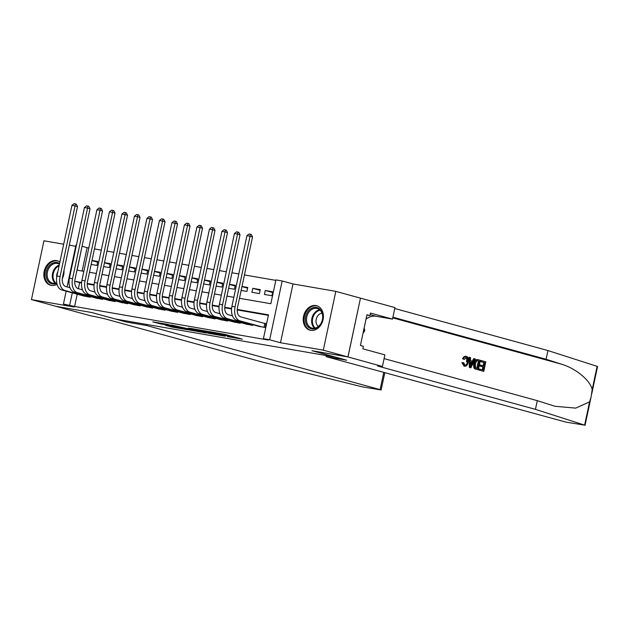 <?xml version="1.0" encoding="UTF-8"?>
<svg xmlns="http://www.w3.org/2000/svg" width="629" height="629" viewBox="0 0 629 629"><rect width="100%" height="100%" fill="white"/><g stroke="black" fill="none" stroke-linecap="round" stroke-linejoin="round"><path stroke-width="0.94" d="M227.533 336.625L242.362 339.165L224.97 334.392L209.323 331.609L228.783 336.311L231.307 337.097L227.533 336.625M59.897 262.034A12.69 9.875 -74.6 0 0 57.31 260.776A12.69 9.875 -74.6 0 0 56.586 260.61A12.69 9.875 -74.6 0 0 44.305 270.855A12.69 9.875 -74.6 0 0 50.587 285.244A12.69 9.875 -74.6 0 0 51.311 285.401A12.69 9.875 -74.6 0 0 57.066 284.316M62.287 278.678A12.69 9.875 -74.6 0 0 64.001 270.226M310.671 330.343A12.69 9.875 -74.6 0 0 322.952 320.106A12.69 9.875 -74.6 0 0 316.67 305.718A12.69 9.875 -74.6 0 0 315.947 305.552A12.69 9.875 -74.6 0 0 303.665 315.797A12.69 9.875 -74.6 0 0 309.948 330.186A12.69 9.875 -74.6 0 0 310.671 330.343M165.545 325.264L172.354 327.135L187.426 329.706L167.503 324.336L152.768 321.875L160.851 323.974L167.644 325.114L163.493 323.872L170.954 325.327L183.298 328.794L165.545 325.264M77.21 294.199L74.599 306.472L63.427 304.035L66.163 291.172M347.986 356.934L312.173 350.73L346.634 360.189L326.137 356.643L566.171 422.169L584.624 425.133L535.452 409.361L379.9 366.652A11.385 0.535 12 0 1 377.51 365.803A11.385 0.535 12 0 1 381.756 366.275L347.986 356.934L360.48 298.13L347.923 356.926L311.984 350.699L335.619 357.186L115.626 319.068L91.999 312.574L56.06 306.347L31.45 299.593L74.261 307.007L63.427 304.035M347.923 356.926L323.306 350.164L335.807 291.369L292.996 283.946L282.169 280.974L269.668 339.778L263.417 338.693L268.489 314.854L237.243 309.437M292.996 283.946L280.495 342.75L323.306 350.164M280.495 342.75L269.668 339.778M74.599 306.472L268.339 340.045L263.417 338.693M208.317 333.268L225.245 336.201L207.853 331.42L190.587 328.369L208.317 333.268L208.49 332.434M205.911 332.945L189.243 329.958L171.513 325.067L189.746 329.101L194.447 329.879L188.488 328.039L205.935 332.827M63.686 244.209L43.951 240.789L31.45 299.593M360.417 298.122L335.807 291.369M91.96 260.626L97.621 262.183M91.15 264.439L96.929 265.438L97.778 261.467L91.999 260.461M104.461 262.796L110.122 264.353M103.651 266.602L109.43 267.608L110.279 263.63L104.493 262.631M116.963 264.958L122.624 266.515M116.153 268.772L121.932 269.77L122.773 265.8L116.994 264.793M129.456 267.128L135.125 268.677M128.646 270.934L134.433 271.94L135.274 267.962L129.495 266.963M141.957 269.291L147.618 270.847M141.148 273.104L146.927 274.102L147.776 270.132L141.997 269.126M154.459 271.461L160.12 273.01M153.649 275.266L159.428 276.273L160.269 272.294L154.49 271.296M166.96 273.623L172.621 275.18M166.15 277.436L171.929 278.435L172.771 274.464L166.992 273.458M179.454 275.793L185.123 277.342M178.644 279.598L184.431 280.597L185.272 276.626L179.493 275.628M191.955 277.955L197.616 279.512M191.145 281.768L196.924 282.767L197.773 278.796L191.994 277.79M204.456 280.125L210.117 281.674M203.647 283.931L209.426 284.929L210.267 280.959L204.488 279.96M216.958 282.287L222.619 283.844M216.148 286.101L221.927 287.099L222.768 283.129L216.989 282.122M229.451 284.457L235.12 286.006M228.642 288.263L234.42 289.261L235.27 285.291L229.491 284.292M241.953 286.62L247.614 288.176M241.143 290.425L246.922 291.431L247.771 287.461L241.984 286.454M252.772 288.326L251.922 292.296L259.423 293.594L260.264 289.623L252.772 288.326L260.115 290.339M257.709 326.042L265.163 327.544L266.012 323.573L263.826 323.196M245.216 323.872L252.669 325.382L252.811 324.698M232.714 321.71L240.168 323.22L240.317 322.528M220.213 319.54L227.667 321.049L227.816 320.365M207.712 317.378L215.165 318.887L215.315 318.195M195.218 315.208L202.672 316.717L202.813 316.033M182.717 313.045L190.17 314.555L190.32 313.863M170.215 310.875L177.669 312.385L177.818 311.701M157.714 308.713L165.175 310.223L165.317 309.531M145.22 306.543L152.674 308.053L152.816 307.369M132.719 304.381L140.173 305.891L140.322 305.199M120.218 302.211L127.671 303.721L127.821 303.036M107.716 300.049L115.178 301.558L115.319 300.866M95.223 297.879L102.676 299.388L102.818 298.704M268.386 315.333L237.227 309.932M231.543 308.949L224.726 307.77M219.041 306.787L212.225 305.6M206.548 304.617L199.723 303.437M194.047 302.455L187.23 301.267M181.545 300.285L174.728 299.105M169.052 298.122L162.227 296.943M156.55 295.952L149.726 294.773M144.049 293.79L137.232 292.611M131.547 291.62L124.731 290.441M119.054 289.458L112.229 288.279M106.553 287.288L99.728 286.109M94.051 285.126L87.234 283.946M81.55 282.956L79.671 282.633L78.373 288.735M90.324 296.534L90.175 297.226L82.721 295.716M275.817 280.369L244.437 274.936M238.8 273.953L231.936 272.766M226.298 271.791L219.442 270.604M213.805 269.621L206.941 268.434M201.304 267.459L194.44 266.271M188.802 265.296L181.938 264.101M176.301 263.126L169.445 261.939M163.807 260.964L156.943 259.769M151.306 258.794L144.442 257.607M138.805 256.632L131.941 255.437M126.303 254.462L119.447 253.275M113.81 252.3L106.946 251.105M101.308 250.13L94.444 248.942M88.807 247.968L87.101 247.669L82.14 271.028M272.766 291.793L265.265 290.488L264.424 294.466L271.925 295.764L272.766 291.793M75.708 246.293L69.324 245.184M67.075 286.895L75.928 245.231L76.408 245.318M82.045 246.293L77.115 270.156L83.846 271.327M87.101 247.669L82.179 246.316M239.476 298.295L270.847 303.728L275.919 279.889L282.169 280.974M72.288 292.855L69.677 305.12M231.59 308.462L224.742 307.274M219.089 306.292L212.248 305.112M206.587 304.129L199.747 302.942M194.086 301.959L187.245 300.78M181.592 299.797L174.752 298.61M169.091 297.627L162.251 296.448M156.59 295.465L149.749 294.278M144.088 293.295L137.248 292.115M131.595 291.133L124.754 289.945M119.093 288.963L112.253 287.783M106.592 286.8L99.752 285.613M94.098 284.63L87.25 283.451M81.597 282.468L74.757 281.281L79.671 282.633M89.483 272.302L96.339 273.489M101.977 274.464L108.841 275.651M114.478 276.634L121.342 277.821M126.979 278.796L133.843 279.984M139.481 280.966L146.337 282.154M151.974 283.129L158.838 284.316M164.476 285.299L171.34 286.486M176.977 287.461L183.841 288.648M189.478 289.631L196.334 290.818M201.972 291.793L208.836 292.98M214.473 293.963L221.337 295.15M226.975 296.125L233.839 297.313M265.265 290.488L272.616 292.509M222.289 335.65L207.2 331.42L201.98 330.563L222.289 335.65M194.872 330.626L202.326 332.088L195.202 330.178L190.501 329.399L194.872 330.626M263.991 327.347L264.817 323.471L240.734 316.859A8.13 5.087 -80.2 0 1 237.503 307.557L252.52 236.913L250.059 236.237L235.042 306.881A12.203 7.634 99.8 0 0 239.893 320.829L262.977 327.166M246.93 235.702L249.045 233.996L250.295 234.216L250.059 236.237L246.93 235.702L231.92 306.339A12.203 7.634 99.8 0 0 236.763 320.287L259.856 326.624M264.817 323.471L265.973 323.746M250.295 234.216L251.278 234.483L252.52 236.913M311.85 308.147A10.976 8.547 105.4 0 1 322.543 314.068A10.976 8.547 105.4 0 1 316.34 328.189A10.976 8.547 105.4 0 1 305.647 322.268A10.976 8.547 105.4 0 1 311.85 308.147M316.67 327.583A10.166 7.918 -74.6 0 0 322.677 317.417A10.166 7.918 -74.6 0 0 317.283 308.501A10.166 7.918 -74.6 0 0 312.511 309.02A10.166 7.918 -74.6 0 0 306.504 319.194A10.166 7.918 -74.6 0 0 311.898 328.102A10.166 7.918 -74.6 0 0 316.67 327.583M322.009 313.163A7.241 5.637 -74.6 0 0 320.295 313.667A7.241 5.637 -74.6 0 0 316.12 319.846A7.241 5.637 -74.6 0 0 318.345 326.506M317.771 306.111A12.604 9.812 -74.6 0 0 317.433 306.008A12.604 9.812 -74.6 0 0 311.52 306.661A12.604 9.812 -74.6 0 0 304.066 319.273A12.604 9.812 -74.6 0 0 310.757 330.319A12.604 9.812 -74.6 0 0 311.103 330.406M363.043 333.166L364.804 330.72L364.167 327.866M363.625 330.398L364.804 330.72M56.83 283.317A10.976 8.547 105.4 0 1 46.271 277.232A10.976 8.547 105.4 0 1 52.49 263.205A10.976 8.547 105.4 0 1 59.582 263.52M63.435 272.9A10.976 8.547 105.4 0 1 62.688 276.43M59.44 264.196A10.166 7.918 -74.6 0 0 57.923 263.559A10.166 7.918 -74.6 0 0 53.15 264.078A10.166 7.918 -74.6 0 0 47.144 274.244A10.166 7.918 -74.6 0 0 52.537 283.16A10.166 7.918 -74.6 0 0 56.744 282.885M58.411 261.169A12.604 9.812 -74.6 0 0 58.072 261.066A12.604 9.812 -74.6 0 0 52.16 261.719A12.604 9.812 -74.6 0 0 44.706 274.323A12.604 9.812 -74.6 0 0 51.397 285.377A12.604 9.812 -74.6 0 0 51.743 285.464M57.829 271.775A7.241 5.637 -74.6 0 0 56.712 277.224M481.492 360.637L485.808 361.817L483.787 371.354L479.62 370.214L479.856 369.113L483.182 370.025L483.811 367.092L480.705 366.243L480.941 365.142L484.039 365.992L484.747 362.689L481.264 361.738L481.492 360.637L480.933 360.535A21.189 16.496 -74.6 0 0 480.517 361.604L484 362.563A21.189 16.496 -74.6 0 0 483.064 365.724M480.941 365.142L479.943 364.969A21.189 16.496 -74.6 0 0 479.715 366.07L482.82 366.919A21.189 16.496 -74.6 0 0 482.451 369.821M479.856 369.113L479.109 368.979A21.189 16.496 -74.6 0 0 479.054 370.111L483.787 371.354M477.678 359.646C475.681 359.285 474.282 360.614 473.488 363.641L473.881 367.839L474.714 368.775L478.331 369.86L475.296 368.877L474.581 367.965L474.486 363.814C475.131 360.755 476.381 359.403 478.244 359.741L480.359 360.323L478.331 369.86M462.842 362.799L463.73 362.744L464.8 365.111C466.136 365.174 467.017 364.105 467.441 361.903C467.984 359.694 467.654 358.231 466.435 357.531L464.273 359.466L462.559 358.758C463.51 356.871 464.674 356.053 466.05 356.321L466.592 356.415C468.346 357.17 468.912 359.073 468.275 362.123C467.614 365.04 466.364 366.4 464.524 366.196L463.99 366.102L464.729 366.243L462.842 362.799L461.922 362.642L463.99 366.102M462.559 358.758L464.273 359.466M465.712 357.406C466.82 358.082 467.064 359.521 466.443 361.73L467.441 361.903M463.73 362.744L461.922 362.642M535.452 409.361L537.3 400.665L555.069 406.303L575.684 408.111L589.57 401.884L591.103 396.875L592.18 389.587C590.324 380.333 575.684 368.295 561.178 364.097L546.106 359.261L392.897 317.197M469.627 357.374L469.069 357.28L469.383 367.462L470.885 367.816L469.949 367.556L469.627 357.374L470.516 357.618L470.563 360.739L473.079 361.431L474.376 358.679L475.257 358.923L470.885 367.816M470.343 367.666L471.302 364.914M472.465 362.422L473.024 361.416M474.376 358.679L473.81 358.585L472.143 361.266M546.106 359.261L547.953 350.565L394.753 308.501M384.099 358.601L537.3 400.665M592.18 389.587L597.125 366.337L547.953 350.565M382.44 366.4L384.893 354.874L362.839 348.82L363.381 346.28L360.425 345.47L366.943 314.791L369.899 315.609L370.442 313.061L392.496 319.115L394.941 307.597L360.48 298.13M326.137 356.643L326.357 355.582M366.039 319.068A18.296 14.247 105.4 0 1 376.181 316.293L392.496 319.115M597.125 366.337L597.55 366.526L591.724 393.935M366.88 315.082L369.899 315.609M463.502 358.923C464.257 356.997 465.287 356.156 466.592 356.415M471.428 364.938L472.591 362.461L470.578 361.911L470.649 366.581L471.428 364.938L470.626 364.796M469.949 367.556L469.383 367.462M472.591 362.461L471.608 362.288L470.5 364.773M470.578 362.005L471.608 362.288M477.364 359.576L478.244 359.741M477.513 360.763L476.538 361.148L475.32 364.057L475.603 367.737L477.733 368.531L479.29 361.195L477.765 360.794M474.486 363.814L473.488 363.641M474.581 367.965L473.881 367.839M475.296 368.877L474.714 368.775M479.29 361.195L478.551 361.062A21.189 16.496 -74.6 0 0 476.994 368.327M477.442 360.763L478.551 361.062M481.264 361.738L480.517 361.604M484.747 362.689L484 362.563M480.705 366.243L479.715 366.07M483.811 367.092L482.82 366.919M479.62 370.214L479.054 370.111M146.997 324.501L146.769 325.555L380.105 389.626L383.753 372.462M384.791 372.745L381.127 389.988L362.241 386.827L262.34 362.037L106.788 319.328A11.385 0.535 -168 0 0 91.15 315.923L56.005 306.339L91.81 312.542L126.272 322.009L146.769 325.555M126.492 320.947L126.272 322.009M381.127 389.988L380.105 389.626M232.471 315.852L228.241 314.689A8.13 5.087 -80.2 0 1 225.001 305.395L240.019 234.751L237.558 234.074L222.54 304.719A12.203 7.634 99.8 0 0 227.391 318.667L250.476 325.004M234.436 233.532L236.551 231.834L237.801 232.046L237.558 234.074L234.436 233.532L219.419 304.177A12.203 7.634 99.8 0 0 224.27 318.125L247.354 324.462M237.801 232.046L238.784 232.321L240.019 234.751M251.49 325.177L251.663 324.375M219.969 313.69L215.739 312.527A8.13 5.087 -80.2 0 1 212.508 303.225L227.517 232.581L225.056 231.904L210.039 302.549A12.203 7.634 99.8 0 0 214.89 316.497L237.982 322.834M221.935 231.37L224.05 229.664L225.3 229.884L225.056 231.904L221.935 231.37L206.917 302.006A12.203 7.634 99.8 0 0 211.769 315.955L234.853 322.292M225.3 229.884L226.283 230.151L227.517 232.581M238.989 323.015L239.162 322.213M207.468 311.52L203.238 310.356A8.13 5.087 -80.2 0 1 200.006 301.063L215.024 230.418L212.563 229.742L197.545 300.387A12.203 7.634 99.8 0 0 202.396 314.335L225.481 320.672M209.433 229.2L211.548 227.501L212.799 227.714L212.563 229.742L209.433 229.2L194.416 299.844A12.203 7.634 99.8 0 0 199.267 313.792L222.359 320.13M212.799 227.714L213.781 227.989L215.024 230.418M226.495 320.845L226.66 320.043M194.974 309.358L190.736 308.194A8.13 5.087 -80.2 0 1 187.505 298.893L202.522 228.248L200.061 227.58L185.044 298.217A12.203 7.634 99.8 0 0 189.895 312.165L212.979 318.502M196.932 227.038L199.047 225.331L200.297 225.552L200.061 227.58L196.932 227.038L181.923 297.674A12.203 7.634 99.8 0 0 186.766 311.622L209.858 317.959M200.297 225.552L201.288 225.819L202.522 228.248M213.994 318.683L214.167 317.881M182.473 307.188L178.243 306.024A8.13 5.087 -80.2 0 1 175.004 296.731L190.021 226.086L187.56 225.41L172.543 296.055A12.203 7.634 99.8 0 0 177.394 310.003L200.486 316.34M184.439 224.868L186.554 223.169L187.804 223.381L187.56 225.41L184.439 224.868L169.421 295.512A12.203 7.634 99.8 0 0 174.272 309.46L197.357 315.797M187.804 223.381L188.786 223.657L190.021 226.086M201.492 316.513L201.665 315.711M169.972 305.026L165.742 303.862A8.13 5.087 -80.2 0 1 162.51 294.561L177.52 223.924L175.059 223.248L160.049 293.885A12.203 7.634 99.8 0 0 164.892 307.833L187.985 314.17M171.937 222.705L174.052 220.999L175.302 221.219L175.059 223.248L171.937 222.705L156.92 293.342A12.203 7.634 99.8 0 0 161.771 307.29L184.855 313.635M175.302 221.219L176.285 221.487L177.52 223.924M188.991 314.351L189.164 313.549M157.47 302.856L153.24 301.692A8.13 5.087 -80.2 0 1 150.009 292.399L165.026 221.754L162.565 221.078L147.548 291.722A12.203 7.634 99.8 0 0 152.399 305.67L175.483 312.008M159.436 220.535L161.551 218.837L162.801 219.049L162.565 221.078L159.436 220.535L144.418 291.18A12.203 7.634 99.8 0 0 149.27 305.128L172.362 311.465M162.801 219.049L163.784 219.324L165.026 221.754M176.497 312.181L176.663 311.379M144.977 300.693L140.739 299.53A8.13 5.087 -80.2 0 1 137.507 290.228L152.525 219.592L150.064 218.916L135.046 289.552A12.203 7.634 99.8 0 0 139.897 303.5L162.982 309.838M146.934 218.373L149.049 216.667L150.3 216.887L150.064 218.916L146.934 218.373L131.925 289.01A12.203 7.634 99.8 0 0 136.776 302.958L159.86 309.303M150.3 216.887L151.29 217.154L152.525 219.592M163.996 310.018L164.169 309.216M132.475 298.523L128.245 297.36A8.13 5.087 -80.2 0 1 125.006 288.066L140.023 217.422L137.562 216.746L122.545 287.39A12.203 7.634 99.8 0 0 127.396 301.338L150.488 307.675M134.441 216.203L136.556 214.505L137.806 214.717L137.562 216.746L134.441 216.203L119.424 286.848A12.203 7.634 99.8 0 0 124.275 300.796L147.359 307.133M137.806 214.717L138.789 214.992L140.023 217.422M151.495 307.848L151.668 307.046M119.974 296.361L115.744 295.198A8.13 5.087 -80.2 0 1 112.512 285.896L127.522 215.26L125.061 214.583L110.051 285.22A12.203 7.634 99.8 0 0 114.895 299.168L137.987 305.505M121.94 214.041L124.055 212.335L125.305 212.555L125.061 214.583L121.94 214.041L106.922 284.685A12.203 7.634 99.8 0 0 111.773 298.626L134.858 304.971M125.305 212.555L126.287 212.822L127.522 215.26M138.993 305.686L139.166 304.884M107.48 294.191L103.242 293.028A8.13 5.087 -80.2 0 1 100.011 283.734L115.028 213.089L112.567 212.413L97.55 283.058A12.203 7.634 99.8 0 0 102.401 297.006L125.486 303.343M109.438 211.871L111.553 210.172L112.803 210.393L112.567 212.413L109.438 211.871L94.421 282.515A12.203 7.634 99.8 0 0 99.272 296.463L122.364 302.801M112.803 210.393L113.786 210.66L115.028 213.089M126.5 303.516L126.665 302.714M94.979 292.029L90.741 290.865A8.13 5.087 -80.2 0 1 87.51 281.564L102.527 210.927L100.066 210.251L85.049 280.888A12.203 7.634 99.8 0 0 89.9 294.836L112.984 301.173M96.937 209.709L99.052 208.002L100.302 208.223L100.066 210.251L96.937 209.709L81.927 280.353A12.203 7.634 99.8 0 0 86.778 294.293L109.863 300.638M100.302 208.223L101.293 208.49L102.527 210.927M113.998 301.354L114.171 300.552M82.478 289.859L78.248 288.695A8.13 5.087 -80.2 0 1 75.008 279.402L90.026 208.757L87.565 208.081L72.547 278.726A12.203 7.634 99.8 0 0 77.398 292.674L100.491 299.011M84.443 207.539L86.558 205.84L87.808 206.06L87.565 208.081L84.443 207.539L69.426 278.183A12.203 7.634 99.8 0 0 74.277 292.131L97.361 298.468M87.808 206.06L88.791 206.328L90.026 208.757M101.497 299.184L101.67 298.39M69.976 287.697L65.746 286.533A8.13 5.087 -80.2 0 1 62.515 277.232L77.524 206.595L75.063 205.919L60.054 276.556A12.203 7.634 99.8 0 0 64.905 290.504L87.989 296.849M71.942 205.376L74.057 203.678L75.307 203.89L75.063 205.919L71.942 205.376L56.925 276.021A12.203 7.634 99.8 0 0 61.776 289.961L84.86 296.306M75.307 203.89L76.29 204.158L77.524 206.595M89.004 297.022L89.169 296.22M230.411 335.886L230.238 336.712M228.964 335.485L228.783 336.311M221.369 333.669L221.251 334.243M219.891 333.409L219.796 333.85M210.66 333.032L210.511 333.747M191.586 329.73L191.436 330.437M189.431 329.046L189.243 329.958M161.016 323.212L160.851 323.974M158.807 322.826L158.665 323.495M172.495 326.482L172.354 327.135M170.286 326.081L170.16 326.655M239.893 320.829L236.763 320.287M235.042 306.881L231.92 306.339M314.618 328.236A10.166 7.918 105.4 0 1 311.803 318.887A10.166 7.918 105.4 0 1 317.637 310.435A10.166 7.918 105.4 0 1 319.689 309.775M320.185 310.231A9.836 7.658 -74.6 0 0 318.195 310.868A9.836 7.658 -74.6 0 0 312.55 319.052A9.836 7.658 -74.6 0 0 315.278 328.102M55.258 283.294A10.166 7.918 105.4 0 1 52.443 273.937A10.166 7.918 105.4 0 1 58.277 265.485A10.166 7.918 105.4 0 1 59.252 265.092M59.095 265.808A9.836 7.658 -74.6 0 0 58.835 265.925A9.836 7.658 -74.6 0 0 53.19 274.102A9.836 7.658 -74.6 0 0 55.918 283.152M561.178 364.097L392.763 317.857M380.034 365.999L379.9 366.652M584.624 425.133L589.57 401.884M370.104 314.626L376.181 316.293M476.31 369.302L475.752 369.207M227.391 318.667L224.27 318.125M222.54 304.719L219.419 304.177M214.89 316.497L211.769 315.955M210.039 302.549L206.917 302.006M202.396 314.335L199.267 313.792M197.545 300.387L194.416 299.844M189.895 312.165L186.766 311.622M185.044 298.217L181.923 297.674M177.394 310.003L174.272 309.46M172.543 296.055L169.421 295.512M164.892 307.833L161.771 307.29M160.049 293.885L156.92 293.342M152.399 305.67L149.27 305.128M147.548 291.722L144.418 291.18M139.897 303.5L136.776 302.958M135.046 289.552L131.925 289.01M127.396 301.338L124.275 300.796M122.545 287.39L119.424 286.848M114.895 299.168L111.773 298.626M110.051 285.22L106.922 284.685M102.401 297.006L99.272 296.463M97.55 283.058L94.421 282.515M89.9 294.836L86.778 294.293M85.049 280.888L81.927 280.353M77.398 292.674L74.277 292.131M72.547 278.726L69.426 278.183M64.905 290.504L61.776 289.961M60.054 276.556L56.925 276.021M231.503 336.185L231.307 337.097M222.485 333.857L222.32 334.628M585.049 425.322L590.875 397.929"/></g></svg>
